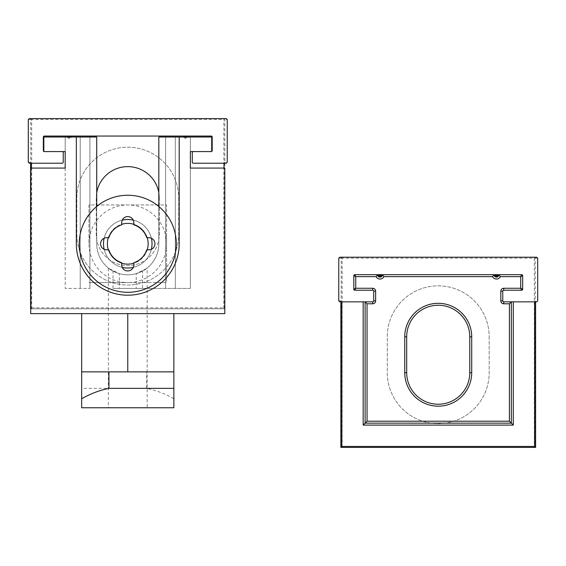 <?xml version="1.0" encoding="UTF-8"?>
<svg xmlns="http://www.w3.org/2000/svg" width="566" height="566" viewBox="0 0 566 566"><rect width="100%" height="100%" fill="white"/><g stroke="black" fill="none" stroke-linecap="round" stroke-linejoin="round"><path stroke-width="0.42" stroke-dasharray="2.83 2.12" d="M147.174 407.768L127.767 407.768L147.174 407.768L147.174 268.008L142.519 271.093L142.519 288.405L119.306 288.405L119.306 273.647C107.533 267.753 105.432 266.904 113.016 271.093L108.361 268.008L108.361 407.768L127.767 407.768L108.361 407.768M136.229 273.647A31.052 31.052 0 0 0 158.82 243.769A31.052 31.052 0 0 1 142.519 271.093C150.096 266.904 148.002 267.753 136.229 273.647L136.229 288.405L113.016 288.405L113.016 271.093A31.052 31.052 0 0 1 96.715 243.769A31.052 31.052 0 0 0 127.767 274.821A31.052 31.052 0 0 0 158.82 243.769L158.82 206.484M113.016 288.405L190.36 288.405L190.36 168.074L224.808 168.074L224.808 313.635L30.727 313.635L30.727 168.074L65.175 168.074L65.175 137.022L96.715 137.022L96.715 206.484M127.767 313.635L173.861 313.635L81.674 313.635L127.767 313.635L127.767 371.862L81.674 371.862L81.674 313.635M119.306 288.405L190.36 288.405L190.36 137.022L158.82 137.022L158.82 243.769A31.052 31.052 0 0 1 127.767 274.821A31.052 31.052 0 0 1 96.715 243.769A31.052 31.052 0 0 0 119.306 273.647M136.229 288.405L142.519 288.405M190.36 168.074L190.36 137.022L158.82 137.022L158.82 243.769L158.82 137.022L158.82 243.769L158.82 137.022L190.36 137.022L158.82 137.022L190.36 137.022L158.82 137.022L158.82 243.769A31.052 31.052 0 0 1 127.767 274.821A31.052 31.052 0 0 1 96.715 243.769L96.715 137.022L96.715 243.769A31.052 31.052 0 0 0 127.767 274.821A31.052 31.052 0 0 0 158.82 243.769A31.052 31.052 0 0 1 127.767 274.821A31.052 31.052 0 0 1 96.715 243.769L96.715 137.022L43.83 137.022L43.83 151.575L65.175 151.575L65.175 137.022L96.715 137.022L96.715 243.769A31.052 31.052 0 0 0 127.767 274.821A31.052 31.052 0 0 0 158.82 243.769L158.82 137.022L211.705 137.022L211.705 151.575L190.36 151.575L190.36 168.074L190.36 137.022L190.36 288.405L190.36 168.074M65.175 168.074L65.175 288.405L65.175 168.074M76.332 137.022L76.332 243.769A51.428 51.428 0 0 0 127.767 295.197A51.428 51.428 0 0 0 179.196 243.769L179.196 137.022M89.923 288.405L89.923 137.022L89.923 288.405L89.923 137.022L89.923 288.405L65.175 288.405L89.923 288.405M165.612 288.405L165.612 137.022L165.612 288.405M175.319 288.405L175.319 137.022L175.319 288.405M80.216 288.405L80.216 137.022L80.216 288.405M173.861 398.768C165.322 393.851 156.23 390.377 146.587 388.354L81.674 388.354L81.674 407.768L173.861 407.768L173.861 313.635M173.861 371.862L127.767 371.862M81.674 388.354L81.674 371.862M146.587 388.354L146.587 371.862M158.82 192.645A31.54 31.54 0 0 1 159.308 198.157L159.308 234.062A31.54 31.54 0 0 1 127.767 265.603A31.54 31.54 0 0 1 96.227 234.062L96.227 198.157A31.54 31.54 0 0 1 96.715 192.645M68.196 136.887L67.113 136.052L44.311 136.052A0.969 0.969 0 0 0 43.341 137.022L43.341 150.606A0.969 0.969 0 0 0 44.311 151.575L62.267 151.575A0.969 0.969 0 0 1 63.236 152.551L63.236 162.251A0.969 0.969 0 0 1 62.267 163.22L29.269 163.22M226.266 163.22L193.268 163.22A0.969 0.969 0 0 1 192.299 162.251L192.299 152.551A0.969 0.969 0 0 1 193.268 151.575L211.224 151.575A0.969 0.969 0 0 0 212.193 150.606L212.193 137.022A0.969 0.969 0 0 0 211.224 136.052L67.113 136.052M183.766 137.022A2.427 2.427 0 0 0 188.216 137.022M67.319 137.022A2.427 2.427 0 0 0 71.769 137.022M159.308 198.157A31.54 31.54 0 0 0 127.767 166.616A31.54 31.54 0 0 0 96.227 198.157L96.227 234.062A31.54 31.54 0 0 0 127.767 265.603A31.54 31.54 0 0 0 159.308 234.062L159.308 198.157M31.519 168.074L31.519 307.812L30.55 308.781L224.985 308.781L224.016 307.812L224.016 168.074M178.714 198.157L178.714 234.062A50.947 50.947 0 0 1 127.767 285.009A50.947 50.947 0 0 1 76.82 234.062L76.82 198.157A50.947 50.947 0 0 1 127.767 147.21A50.947 50.947 0 0 1 178.714 198.157L178.714 234.062A50.947 50.947 0 0 1 127.767 285.009A50.947 50.947 0 0 1 76.82 234.062L76.82 198.157A50.947 50.947 0 0 1 127.767 147.21A50.947 50.947 0 0 1 178.714 198.157M226.266 118.584L29.269 118.584M31.689 308.781L31.689 119.553L224.815 119.553L224.815 308.781L30.727 308.781M184.643 136.887L183.568 136.052M224.023 163.22L224.985 162.251L224.985 163.22L224.985 162.258L227.235 162.251M28.3 162.251L30.55 162.251L30.55 163.22L30.55 162.251L31.512 163.22M127.767 216.594A6.063 6.063 0 0 1 133.831 222.657L133.831 224.822A19.895 19.895 0 0 1 146.714 237.699L148.872 237.699A6.063 6.063 0 0 1 154.935 243.769A6.063 6.063 0 0 1 148.872 249.832L146.714 249.832A19.895 19.895 0 0 1 133.831 262.716L133.831 264.874A6.063 6.063 0 0 1 127.767 270.937A6.063 6.063 0 0 1 121.704 264.874L121.704 262.716A19.895 19.895 0 0 1 108.821 249.832L106.663 249.832A6.063 6.063 0 0 1 100.592 243.769A6.063 6.063 0 0 1 106.663 237.699L108.821 237.699A19.895 19.895 0 0 1 121.704 224.822L121.704 222.657A6.063 6.063 0 0 1 127.767 216.594M127.767 292.289A48.52 48.52 0 0 0 176.288 243.769A48.52 48.52 0 0 0 127.767 195.249A48.52 48.52 0 0 0 79.247 243.769A48.52 48.52 0 0 0 127.767 292.289M122.249 267.393A24.26 24.26 0 0 1 110.611 260.919A24.26 24.26 0 0 0 144.924 260.919A24.26 24.26 0 0 0 144.924 226.612A24.26 24.26 0 0 1 144.924 260.919A24.26 24.26 0 0 1 110.611 260.919A24.26 24.26 0 0 0 144.924 260.919A24.26 24.26 0 0 0 144.924 226.612A24.26 24.26 0 0 1 151.391 238.251M121.704 263.218A20.376 20.376 0 0 1 113.356 258.174A20.376 20.376 0 0 0 142.179 258.174A20.376 20.376 0 0 0 142.179 229.357A20.376 20.376 0 0 1 147.224 237.699M151.391 249.281A24.26 24.26 0 0 1 133.286 267.393M147.224 249.832A20.376 20.376 0 0 1 133.831 263.218M100.316 271.213A38.813 38.813 0 0 0 127.767 282.583L88.954 282.583L166.581 282.583L166.581 204.949L88.954 204.949L88.954 243.769A38.813 38.813 0 0 0 100.316 271.213M133.831 224.313A20.376 20.376 0 0 1 142.179 229.357A20.376 20.376 0 0 0 113.356 229.357A20.376 20.376 0 0 0 113.356 258.174A20.376 20.376 0 0 1 108.311 249.832M108.311 237.699A20.376 20.376 0 0 1 121.704 224.313M133.286 220.139A24.26 24.26 0 0 1 144.924 226.612A24.26 24.26 0 0 0 110.611 226.612A24.26 24.26 0 0 0 110.611 260.919A24.26 24.26 0 0 1 110.611 226.612A24.26 24.26 0 0 1 144.924 226.612A24.26 24.26 0 0 0 110.611 226.612A24.26 24.26 0 0 0 110.611 260.919A24.26 24.26 0 0 1 104.144 249.281M166.581 243.769A38.813 38.813 0 0 0 127.767 204.949A38.813 38.813 0 0 0 88.954 243.769L88.954 204.949L166.581 204.949L166.581 282.583L127.767 282.583A38.813 38.813 0 0 0 166.581 243.769M104.144 238.251A24.26 24.26 0 0 1 122.249 220.139M469.773 336.791A31.54 31.54 0 0 0 438.233 305.251A31.54 31.54 0 0 0 406.692 336.791L406.692 372.697A31.54 31.54 0 0 0 438.233 404.23A31.54 31.54 0 0 0 469.773 372.697L469.773 336.791M339.734 301.855L372.732 301.855A0.969 0.969 0 0 0 373.702 300.886L373.702 291.179A0.969 0.969 0 0 0 372.732 290.209L354.776 290.209A0.969 0.969 0 0 1 353.807 289.24L353.807 275.656A0.969 0.969 0 0 1 354.776 274.687L381.696 274.687M382.432 274.687L498.144 274.687M498.887 274.687L521.689 274.687A0.969 0.969 0 0 1 522.659 275.656L522.659 289.24A0.969 0.969 0 0 1 521.689 290.209L503.733 290.209A0.969 0.969 0 0 0 502.764 291.179L502.764 300.886A0.969 0.969 0 0 0 503.733 301.855L536.731 301.855M340.859 447.416L535.606 447.416M489.18 336.791L489.18 372.697A50.947 50.947 0 0 1 438.233 423.644A50.947 50.947 0 0 1 387.286 372.697L387.286 336.791A50.947 50.947 0 0 1 438.233 285.844A50.947 50.947 0 0 1 489.18 336.791L489.18 372.697A50.947 50.947 0 0 1 438.233 423.644A50.947 50.947 0 0 1 387.286 372.697L387.286 336.791A50.947 50.947 0 0 1 438.233 285.844A50.947 50.947 0 0 1 489.18 336.791M536.731 257.219L339.734 257.219M341.822 301.855L340.859 300.886L338.765 300.886M534.644 301.855L535.606 300.886L535.606 301.855L535.606 300.893L537.7 300.886M511.346 301.855L511.346 423.156L365.12 423.156L365.12 301.855M31.519 307.812L224.016 307.812M223.846 308.781L223.846 118.584A0.969 0.969 90 0 1 224.815 119.553L227.235 119.553M28.3 119.553L30.72 119.553L30.72 308.781M70.8 137.022A1.585 1.585 0 0 1 68.288 137.022M187.247 137.022A1.585 1.585 0 0 1 184.735 137.022M31.689 118.584A0.969 0.969 -90 0 0 30.72 119.553L31.689 119.553L31.689 118.584M535.28 447.416L535.28 258.188L537.7 258.188M342.154 447.416L342.154 258.188L534.311 258.188L534.311 447.416M340.859 301.855L340.859 300.886L340.859 301.855M338.765 258.188L341.185 258.188L341.185 447.416M535.28 258.188A0.969 0.969 90 0 0 534.311 257.219L534.311 258.188L535.28 258.188M342.154 257.219A0.969 0.969 -90 0 0 341.185 258.188L342.154 258.188L342.154 257.219M372.732 301.855A0.969 0.969 0 0 0 373.702 300.886M373.702 291.179A0.969 0.969 0 0 0 372.732 290.209M502.764 300.886A0.969 0.969 0 0 0 503.733 301.855M503.733 290.209A0.969 0.969 0 0 0 502.764 291.179M522.659 289.24A0.969 0.969 0 0 1 521.689 290.209M521.689 274.687A0.969 0.969 0 0 1 522.659 275.656M354.776 290.209A0.969 0.969 0 0 1 353.807 289.24M353.807 275.656A0.969 0.969 0 0 1 354.776 274.687"/><path stroke-width="0.85" d="M96.715 206.484L96.715 137.022L43.83 137.022L43.83 151.575L65.175 151.575L65.175 168.074L30.727 168.074L30.727 313.635L224.808 313.635L224.808 168.074L190.36 168.074L190.36 151.575L211.705 151.575L211.705 137.022L158.82 137.022L158.82 206.484M76.332 137.022L76.332 243.769A51.428 51.428 0 0 0 127.767 295.197A51.428 51.428 0 0 0 179.196 243.769L179.196 137.022M173.861 388.354L173.861 407.768L81.674 407.768L81.674 398.768C90.213 393.851 99.305 390.377 108.948 388.354L173.861 388.354L173.861 313.635M81.674 398.768L81.674 313.635M173.861 371.862L81.674 371.862M108.948 388.354L108.948 371.862M96.715 192.645A31.54 31.54 0 0 1 158.82 192.645M183.568 136.052A2.427 2.427 0 0 0 183.766 137.022M188.216 137.022A2.427 2.427 0 0 0 188.414 136.052L187.339 136.887A1.585 1.585 0 0 1 187.247 137.022M67.113 136.052A2.427 2.427 0 0 0 67.319 137.022M71.769 137.022A2.427 2.427 0 0 0 71.967 136.052L70.892 136.887A1.585 1.585 0 0 1 70.8 137.022M193.268 163.22L226.266 163.22L227.235 162.251L227.235 119.553L226.266 118.584L29.269 118.584L28.3 119.553L28.3 162.251L29.269 163.22L62.267 163.22A0.969 0.969 0 0 0 63.236 162.251L63.236 152.551A0.969 0.969 0 0 0 62.267 151.575L44.311 151.575A0.969 0.969 0 0 1 43.341 150.606L43.341 137.022A0.969 0.969 0 0 1 44.311 136.052L211.224 136.052A0.969 0.969 0 0 1 212.193 137.022L212.193 150.606A0.969 0.969 0 0 1 211.224 151.575L193.268 151.575A0.969 0.969 0 0 0 192.299 152.551L192.299 162.251A0.969 0.969 0 0 0 193.268 163.22M184.735 137.022A1.585 1.585 0 0 1 184.643 136.887L187.339 136.887L187.339 136.052M68.288 137.022A1.585 1.585 0 0 1 68.196 136.887L70.892 136.887L70.892 136.052M127.767 216.594A6.063 6.063 0 0 1 133.831 222.657L133.831 224.822A19.895 19.895 0 0 1 146.714 237.699L148.872 237.699A6.063 6.063 0 0 1 154.935 243.769A6.063 6.063 0 0 1 148.872 249.832L146.714 249.832A19.895 19.895 0 0 1 133.831 262.716L133.831 264.874A6.063 6.063 0 0 1 127.767 270.937A6.063 6.063 0 0 1 121.704 264.874L121.704 262.716A19.895 19.895 0 0 1 108.821 249.832L106.663 249.832A6.063 6.063 0 0 1 100.592 243.769A6.063 6.063 0 0 1 106.663 237.699L108.821 237.699A19.895 19.895 0 0 1 121.704 224.822L121.704 222.657A6.063 6.063 0 0 1 127.767 216.594M127.767 292.289A48.52 48.52 0 0 0 176.288 243.769A48.52 48.52 0 0 0 127.767 195.249A48.52 48.52 0 0 0 79.247 243.769A48.52 48.52 0 0 0 127.767 292.289M151.391 238.251A24.26 24.26 0 0 1 151.391 249.281M133.286 267.393A24.26 24.26 0 0 1 122.249 267.393M147.224 237.699A20.376 20.376 0 0 1 147.224 249.832M133.831 263.218A20.376 20.376 0 0 1 121.704 263.218M108.311 249.832A20.376 20.376 0 0 1 108.311 237.699M121.704 224.313A20.376 20.376 0 0 1 133.831 224.313M104.144 249.281A24.26 24.26 0 0 1 104.144 238.251M122.249 220.139A24.26 24.26 0 0 1 133.286 220.139M471.711 336.791L469.773 336.791A31.54 31.54 0 0 0 438.233 305.251A31.54 31.54 0 0 0 406.692 336.791L406.692 372.697A31.54 31.54 0 0 0 438.233 404.23A31.54 31.54 0 0 0 469.773 372.697L469.773 336.791A31.54 31.54 0 0 0 438.233 305.251A31.54 31.54 0 0 0 406.692 336.791L404.754 336.791A33.479 33.479 0 0 1 438.233 303.312A33.479 33.479 0 0 1 471.711 336.791L471.711 372.697A33.479 33.479 0 0 1 438.233 406.176A33.479 33.479 0 0 1 404.754 372.697L404.754 336.791M377.586 274.687L378.321 274.687L378.321 275.309L377.586 274.687A2.427 2.427 0 0 0 380.005 277.107A2.427 2.427 0 0 0 382.432 274.687L381.696 274.687L381.696 275.309L382.432 274.687L383.918 276.625A4.365 4.365 0 0 1 376.1 276.625L377.586 274.687A2.427 2.427 0 0 0 380.005 277.107A2.427 2.427 0 0 0 382.432 274.687A2.427 2.427 0 0 1 380.005 277.107A2.427 2.427 0 0 1 377.586 274.687M376.1 276.625L355.745 276.625L353.807 275.656A0.969 0.969 0 0 1 354.776 274.687L521.689 274.687L520.72 276.625L500.372 276.625L498.887 274.687A2.427 2.427 0 0 1 496.46 277.107A2.427 2.427 0 0 1 494.033 274.687A2.427 2.427 0 0 0 496.46 277.107A2.427 2.427 0 0 0 498.887 274.687L498.144 275.309A1.797 1.797 0 0 1 494.769 275.309L495.915 275.317A0.828 0.828 0 0 0 496.99 275.317L498.144 275.309L498.144 274.687L498.887 274.687A2.427 2.427 0 0 1 496.46 277.107A2.427 2.427 0 0 1 494.033 274.687L494.769 274.687L494.769 275.309L494.033 274.687L492.547 276.625L383.918 276.625M521.689 274.687A0.969 0.969 0 0 1 522.659 275.656L522.659 289.24A0.969 0.969 0 0 1 521.689 290.209L503.733 290.209A0.969 0.969 0 0 0 502.764 291.179L502.764 300.886A0.969 0.969 0 0 0 503.733 301.855L536.731 301.855L537.7 300.886L537.7 258.188L536.731 257.219L339.734 257.219L338.765 258.188L338.765 300.886L339.734 301.855L372.732 301.855A0.969 0.969 0 0 0 373.702 300.886L373.702 291.179A0.969 0.969 0 0 0 372.732 290.209L354.776 290.209A0.969 0.969 0 0 1 353.807 289.24L353.807 275.656M534.637 446.447L535.606 447.416L535.606 301.855L535.606 447.416L340.859 447.416L341.829 446.447L534.637 446.447L534.637 301.855M378.321 275.309L379.475 275.317A0.828 0.828 0 0 0 380.543 275.317L381.696 275.309A1.797 1.797 0 0 1 378.321 275.309M354.776 274.687L355.745 276.625L355.745 288.271L372.732 288.271A2.908 2.908 0 0 1 375.64 291.179L375.64 300.886A2.908 2.908 0 0 1 372.732 303.793L367.058 303.793L365.12 301.855L365.12 423.156L511.346 423.156L511.346 301.855L509.407 303.793L503.733 303.793A2.908 2.908 0 0 1 500.825 300.886L500.825 291.179A2.908 2.908 0 0 1 503.733 288.271L520.72 288.271L520.72 276.625L522.659 275.656M354.776 290.209L355.745 288.271L353.807 289.24M522.659 289.24L520.72 288.271L521.689 290.209M367.058 303.793L367.058 421.217L363.174 425.094L363.174 301.855M513.291 301.855L513.291 425.094L509.407 421.217L509.407 303.793M127.767 371.862L127.767 313.635M31.519 163.22L31.519 168.074M224.016 168.074L224.016 163.22M30.55 308.781L30.55 163.22L30.55 308.781M184.643 136.052L184.643 136.887M68.196 136.052L68.196 136.887M404.754 372.697L406.692 372.697A31.54 31.54 0 0 0 438.233 404.23A31.54 31.54 0 0 0 469.773 372.697L471.711 372.697M513.291 425.094L363.174 425.094M341.829 301.855L341.829 446.447M340.859 447.416L340.859 301.855L340.859 447.416M380.543 274.687L380.543 275.317L379.475 275.317L379.475 274.687M496.99 274.687L496.99 275.317L495.915 275.317L495.922 274.687M367.058 421.217L509.407 421.217M500.372 276.625A4.365 4.365 0 0 1 492.547 276.625M372.732 288.271L372.732 290.209M503.733 290.209L503.733 288.271M375.64 291.179L373.702 291.179M502.764 291.179L500.825 291.179M375.64 300.886L373.702 300.886M502.764 300.886L500.825 300.886M372.732 303.793L372.732 301.855M503.733 301.855L503.733 303.793"/></g></svg>
